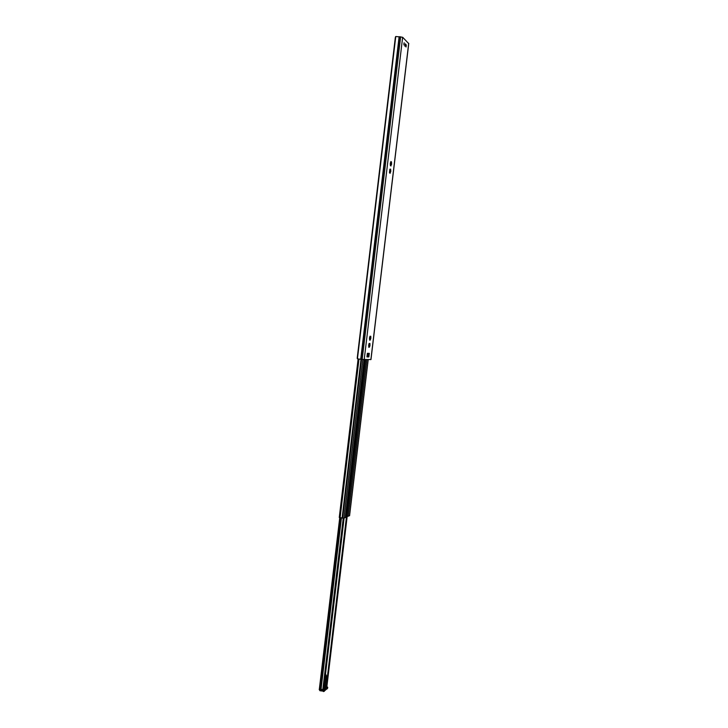 <?xml version="1.0" encoding="UTF-8"?>
<svg xmlns="http://www.w3.org/2000/svg" width="728" height="728" viewBox="0 0 728 728"><rect width="100%" height="100%" fill="white"/><g stroke="black" fill="none" stroke-linecap="round" stroke-linejoin="round"><path stroke-width="1.09" d="M390.481 165.211L390.736 162.435M391.564 162.444L390.954 166.002L390.344 165.356L390.326 163.099L390.945 161.489L391.582 162.135L390.745 162.353M390.772 162.389L391.5 162.653M390.772 163.609L391.546 163.591L390.945 162.608M390.672 164.492L390.654 165.229M391.619 163.636L390.827 163.582L391.619 163.636M357.239 357.949L395.331 37.51L357.239 357.949L357.53 358.849L362.189 359.45L370.889 359.559M408.672 43.553L402.648 37.255L395.859 36.5L395.331 37.51M390.153 169.214L390.608 169.124L390.79 171.189L390.081 173.319L389.471 172.691L389.853 169.187M369.342 343.498L369.933 343.452L369.97 345.518L369.496 347.065L368.778 347.311L369.069 343.461M367.358 353.326L369.287 353.344L368.859 356.929L366.93 356.929L367.358 353.326M406.06 47.02L406.279 44.872L406.06 47.02M403.985 44.99L404.204 42.825L403.985 44.99M405.478 43.889L404.895 46.201L405.487 45.882M370.206 336.291L370.789 336.263L370.825 338.338L370.188 340.122L370.006 339.521L369.633 340.113L369.924 336.254M389.598 172.536L389.862 169.742M390.69 169.761L389.871 169.66M389.899 169.697L390.627 169.961M389.908 170.907L390.672 170.907L390.072 169.924M389.799 171.799L389.771 172.545M369.56 339.548L369.961 336.482M370.042 336.527L370.707 336.773M370.006 337.537L370.161 336.709M369.569 339.539L370.106 338.456M369.87 345.718L369.096 345.618L368.696 346.737L369.105 343.68M369.269 343.752L369.842 343.971M369.151 344.726L369.305 343.898M368.859 356.929L367.003 356.738M366.994 356.82L367.686 356.82M339.266 517.481L358.121 358.94L339.266 517.481L343.935 518.19L345.3 517.426M345.463 516.771L349.522 515.697M346.382 516.38L365.083 359.641M362.18 376.54L363.627 367.158M362.553 376.094L362.908 376.631L362.162 376.667M346.109 511.338L345.864 513.367M345.846 513.568C346.51 512.093 346.619 511.274 346.155 511.129L345.864 513.559L346.128 511.138M326.554 686.568L325.744 686.986M319.456 688.724L322.795 689.707L343.225 518.236M325.434 674.783L344.107 518.118M405.523 45.555L405.496 44.335L405.523 45.555M323.268 689.298L325.926 687.077L325.571 686.55L323.833 687.833L323.678 686.55L324.815 684.202L324.26 687.632M326.39 677.513L325.989 676.449L326.672 677.286L325.571 686.55M326.199 677.677L326.162 679.479L326.308 677.586M324.515 679.033L324.479 683.046L326.035 677.804M323.924 684.038L325.371 682.873L323.869 684.475M326.126 679.779L325.953 681.19L325.762 679.697M325.889 681.717L325.507 682.309L325.644 680.689L325.525 681.635M319.392 688.77L324.533 690.435L327.664 687.814L327.573 687.059L326.381 686.731M324.715 678.878L324.597 678.387M326.672 677.286L326.19 674.965L325.707 675.229L325.744 678.041M390.8 163.818L391.664 163.882M370.88 359.605L408.699 43.307M345.372 517.535L402.648 37.255M390.736 164.328L391.6 164.392M389.953 170.889L390.745 170.944L389.953 170.889M389.926 171.126L390.79 171.189M389.862 171.635L390.727 171.699M369.851 339.294L370.397 339.357M370.033 337.728L370.889 337.838M369.97 338.229L370.825 338.338M368.686 344.79L368.686 345.673M368.996 346.483L369.533 346.546M369.251 345.645L369.788 345.709M369.178 344.908L370.024 345.017M369.114 345.409L369.97 345.518M367.822 356.838L368.241 353.335M357.439 358.813L395.759 36.536M360.724 359.268L399.135 36.664M357.266 358.64L395.541 36.737M361.052 359.304L399.472 36.709M362.189 359.45L400.637 36.746M343.935 518.19L362.844 359.532M345.281 517.617L364.109 359.65M348.202 516.37L366.912 359.632M349.513 515.815L368.168 359.623M326.808 686.076L365.72 359.641M362.28 376.54L362.908 376.631M339.53 517.59L358.394 358.986M339.594 517.599L358.458 358.995M340.122 517.663L358.986 359.059M342.105 518.027L361.006 359.295M342.515 518.136L361.425 359.35M342.615 518.154L361.525 359.368M362.435 376.421L363.572 366.83M326.19 686.868L346.519 516.389M326.945 685.967L347.174 516.443L326.936 686.04M321.021 689.425L341.45 517.836M322.859 689.662L343.279 518.236M322.995 689.498L343.407 518.245M320.038 689.252L340.449 517.69M320.484 689.361L340.913 517.735M323.159 689.116L343.516 518.245M323.296 688.997L343.643 518.236L323.314 689.17M406.069 44.99L405.987 46.91M403.995 42.952L403.913 44.881M405.569 44.026L405.414 45.991M405.532 45.855L405.769 44.708C405.241 44.126 405.159 44.508 405.532 45.855M323.978 687.869L323.405 688.342M327.573 687.059L323.896 690.135M323.432 690.071L323.332 690.945L319.81 690.089L320.02 690.699M324.533 690.435L323.332 690.945L323.405 691.564L324.306 691.3L319.883 690.717L319.383 688.961M324.479 690.872L327.609 688.251L324.479 690.872M327.227 688.852L327.664 687.814M327.636 688.051L327.746 687.532M319.911 689.225L319.81 690.089L319.237 689.725L319.346 688.852M325.735 677.923L324.679 677.677M325.58 679.097L324.715 678.887M325.653 675.466L324.961 675.302M325.707 675.229L324.988 675.065M326.035 674.974L325.034 674.738M325.307 681.335L324.479 681.135M369.442 338.447L369.542 337.574M366.976 356.92L367.413 353.326M408.763 43.434L370.962 359.587M368.213 359.623L349.567 515.761M339.749 517.626L319.383 688.825M405.996 46.938L406.078 44.963M403.922 44.909L404.004 42.925M404.823 46.001L405.778 44.69L405.469 43.88M326.099 674.938L325.034 674.692"/></g></svg>
